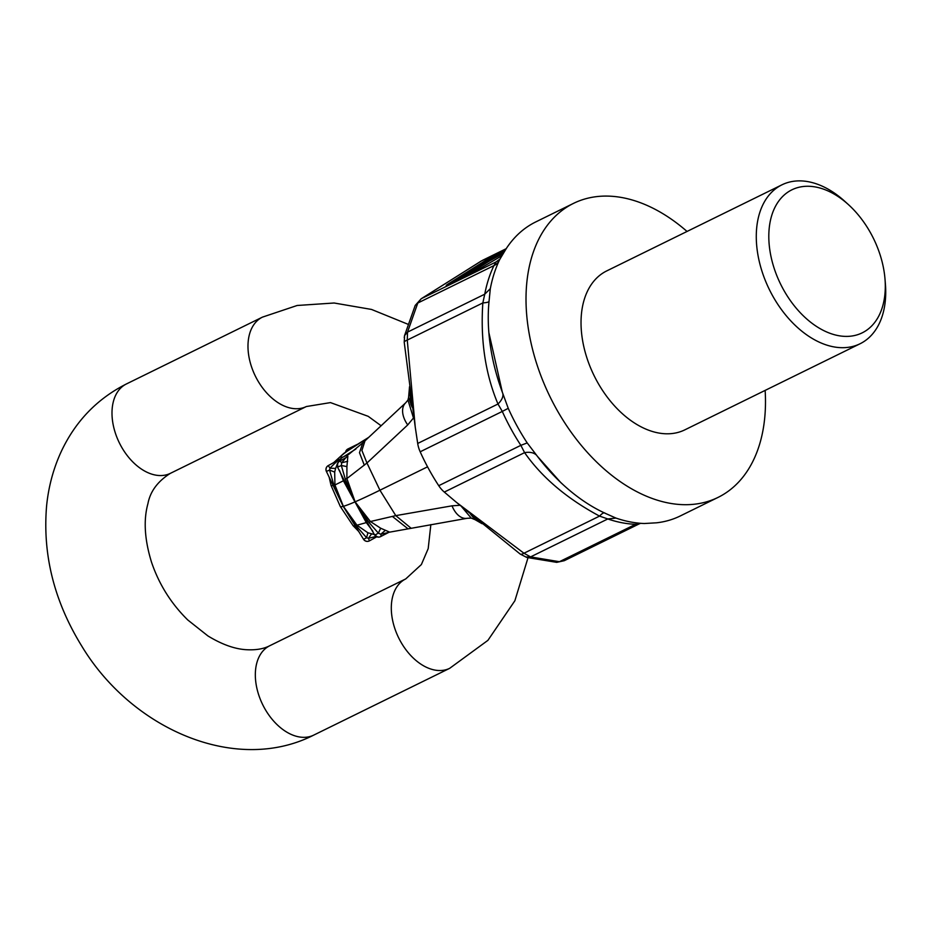 <?xml version="1.0" encoding="UTF-8"?>
<svg xmlns="http://www.w3.org/2000/svg" width="932" height="932" viewBox="0 0 932 932"><rect width="100%" height="100%" fill="white"/><g stroke="black" fill="none" stroke-linecap="round" stroke-linejoin="round"><path stroke-width="1.4" d="M364.319 465.231L359.484 452.696L362.758 442.921L405.7 402.787A22.135 13.933 46.9 0 0 407.727 424.922L366.963 462.994L379.93 490.22A121.754 6.303 -28.7 0 1 356.7 501.136L355.115 501.835L346.89 478.57L366.963 462.994L361.907 450.459L364.995 440.824M329.147 477.149L331.023 485.374L340.273 506.449A121.754 6.303 -28.7 0 0 340.297 506.495A121.754 6.303 -28.7 0 0 342.324 506.565L343.349 506.321L356.968 525.217L366.299 522.607L343.407 480.784L334.938 484.978L343.349 506.321L344.153 506.088A121.754 6.303 -28.7 0 0 352.75 502.837L355.115 501.835L370.412 521.524L395.785 515.629L379.93 490.22L427.555 466.827M413.668 416.383L413.47 417.99L407.96 400.026M353.403 446.871L357.096 444.506M348.137 448.875A4.427 2.878 63.8 0 0 347.962 448.956L357.224 444.413M348.859 454.28L343.314 456.936A22.135 21.564 -105.8 0 0 340.844 458.567L340.623 458.765C338.036 460.245 334.506 463.39 330.033 468.19L329.567 470.101L326.386 471.406L340.145 500.041M340.063 459.08L341.31 458.323L338.153 462.377M374.443 534.572L367.907 532.778L356.968 525.217L356.175 525.834L343.291 506.332L333.877 485.106L329.567 470.101L334.681 472.093L335.625 468.412L330.033 468.19L328.227 465.616A4.427 4.322 74.7 0 0 326.491 471.406M343.244 506.227L340.192 500.135M341.31 458.323L339.935 459.138M352.296 521.081L343.232 506.356L335.147 489.626M337.314 463.915L335.625 468.412M334.681 472.093L334.938 484.978L333.877 485.106M345.877 457.659L341.66 462.796L341.333 465.499L337.559 467.153L354.941 501.789L345.259 479.025L341.333 465.499L346.914 466.583L346.89 478.57L345.259 479.025M348.824 454.303L362.804 442.875M345.842 457.67L347.846 456.063L346.914 466.583M343.966 480.341L343.407 480.784L339.365 470.054M347.659 461.305L341.66 462.796A4.427 1.468 -119.7 0 0 339.423 461.352A4.427 1.468 -119.7 0 0 339.341 461.387A4.427 1.468 -119.7 0 0 339.248 461.457M461.608 506.705L471.219 518.099L467.06 518.308A22.135 13.421 -99.9 0 1 452.032 505.831L395.785 515.629L410.907 528.083M470.462 514.115L475.087 519.683L471.277 518.11M376.109 536.436L368.431 538.323L366.579 537.706L356.175 525.834M343.349 506.437L346.669 511.983M371.507 533.954L368.431 538.323L369.445 540.851A4.427 4.322 74.7 0 1 368.49 541.236A4.427 4.427 0 0 0 369.456 540.84L376.784 536.797M367.907 532.778L366.579 537.706L363.666 539.29A4.427 4.322 74.7 0 0 368.49 541.236A4.427 4.427 0 0 1 363.55 539.302L346.622 511.901M369.049 522.491L370.412 521.524L380.652 528.211L389.436 532.044L380.687 536.552A4.427 1.468 60.3 0 1 380.617 536.587A4.427 3.868 66.6 0 1 380.244 536.774A4.427 4.427 0 0 0 380.687 536.552A4.427 1.468 60.3 0 0 380.769 534.246L378.369 533.139L369.049 522.491L355.045 501.987L374.722 535.026A4.427 4.427 0 0 0 380.244 536.774A4.427 3.868 66.6 0 1 375.258 534.863L374.722 535.026M387.269 532.778L380.769 534.246L385.429 530.296M367.092 522.584L366.299 522.607L372.847 531.193M380.652 528.211L378.369 533.139L375.258 534.863M471.324 514.837L481.18 522.992M405.7 402.787L407.925 400.084L408.6 397.382L411.886 406.702L410.814 404.092L409.544 386.722M412.41 407.61L411.886 406.702M491.024 350.013A163.811 106.388 63.8 0 0 502.336 392.209L488.857 332.549A163.811 106.388 63.8 0 0 491.024 350.013M765.137 390.403A163.811 106.388 -116.2 0 1 717.99 497.432A163.811 106.388 -116.2 0 1 528.793 331.454A163.811 106.388 -116.2 0 1 573.518 203.374L535.749 221.933A163.811 106.388 63.8 0 0 506.356 248.448L499.727 259.48A163.811 106.388 -116.2 0 0 495.591 269.325A163.811 106.388 -116.2 0 0 490.325 288.652L488.916 302.585A163.811 106.388 63.8 0 0 488.857 332.549M490.325 288.652L484.745 294.186L407.517 332.13L404.57 335.543L415.206 305.428L421.206 298.764L417.792 303.028L407.517 332.13L407.261 340.075L482.834 302.935L484.745 294.186A160.49 104.233 -116.2 0 1 493.948 265.608L496.045 261.962L500.193 258.851M421.206 298.764L481.017 261.158L506.146 248.774M463.309 277.421L489.207 261.135A2.213 1.678 57.8 0 1 487.366 260.809L500.624 253.481L500.1 255.123L502.965 253.714M560.808 482.601L537.496 456.435A163.811 106.388 -116.2 0 0 564 485.502A163.811 106.388 -116.2 0 0 603.959 512.705L605.148 513.276C604.192 512.204 602.328 513.148 599.544 516.107L607.804 518.961L530.576 556.905L523.959 553.235A11.068 4.136 -53 0 1 520.196 554.062L456.482 502.383L523.959 553.235L599.544 516.107C566.994 498.655 542.016 477.51 524.588 452.637C529.842 451.764 533.815 452.603 536.517 455.154L537.496 456.435M717.99 497.432L680.22 515.978A163.811 106.388 -116.2 0 1 656.559 522.805L644.28 523.516A163.811 106.388 63.8 0 1 618.161 518.809A163.811 106.388 63.8 0 1 615.936 518.076L605.148 513.276M565.107 560.225L559.421 561.705L530.576 556.905L525.823 556.998M615.936 518.076L607.804 518.961A160.49 104.233 63.8 0 0 635.577 524.297L639.364 523.749M556.707 562.357L564.256 560.703L639.107 523.924M536.517 455.154L527.197 442.921L520.86 445.345L524.588 452.637L444.308 492.073L456.482 502.383M527.197 442.921A163.811 106.388 -116.2 0 1 508.243 408.321L502.336 392.209M502.896 393.747C503.338 396.927 501.696 400.352 497.979 404.01L502.301 411.431L508.243 408.321M489.044 301.187C489.125 302.026 487.063 302.609 482.834 302.935C480.33 340.343 485.374 374.035 497.979 404.01L417.699 443.457L415.241 427.042L407.261 340.075A11.068 3.146 -5.2 0 0 404.22 342.23L415.241 427.042M573.518 203.374A163.811 106.388 -116.2 0 1 687.035 231.451M885.004 279.041L885.4 283.98A88.552 57.504 -116.2 0 1 860.05 343.768L684.799 429.873A88.552 57.504 -116.2 0 1 582.535 340.157A88.552 57.504 -116.2 0 1 606.709 270.921L781.96 184.816A88.552 57.504 -116.2 0 1 844.776 201.3L848.446 204.632A79.698 51.761 -116.2 0 1 883.944 270.548A79.698 51.761 -116.2 0 1 885.004 279.041A79.698 51.761 -116.2 0 1 836.225 335.182A79.698 51.761 -116.2 0 1 770.158 252.106A79.698 51.761 -116.2 0 1 789.299 191.235A79.698 51.761 -116.2 0 1 848.446 204.632M444.308 492.073A22.135 14.376 -116.2 0 1 438.739 485.688A160.49 104.233 63.8 0 1 428.813 469.146A160.49 104.233 -116.2 0 1 420.181 451.787L502.301 411.431A160.49 104.233 -116.2 0 0 510.934 428.79A160.49 104.233 -116.2 0 0 520.86 445.345L438.739 485.688M639.037 523.167A22.135 15.902 92 0 0 635.577 524.297L559.421 561.705L556.73 562.357L526.79 557.441L520.196 554.062M417.699 443.457A22.135 14.376 63.8 0 0 420.181 451.787M404.639 335.101L404.22 342.23M404.57 335.543L404.22 337.582M415.206 305.428L417.792 303.028L493.948 265.608A22.135 15.005 -154.2 0 0 498.958 261.123M860.05 343.768A88.552 57.504 -116.2 0 1 757.786 254.052A88.552 57.504 -116.2 0 1 781.96 184.816M430.852 524.611L428.196 548.61L421.38 564.547L405.746 578.912A49.804 32.352 63.8 0 0 400.247 640.89A49.804 32.352 63.8 0 0 449.678 668.326L313.7 735.127A49.804 32.352 -116.2 0 1 264.269 707.691A49.804 32.352 -116.2 0 1 269.779 645.725C263.558 648.987 255.519 650.303 245.64 649.662C234.177 648.847 221.606 644.268 207.929 635.939L187.751 619.955C171.069 603.528 158.976 584.236 151.485 562.078C144.553 539.523 143.377 520.044 147.932 503.653C150.238 491.432 157.718 481.331 170.381 473.34L306.348 406.538A49.804 32.352 -116.2 0 1 256.917 379.103A49.804 32.352 -116.2 0 1 262.428 317.136L297.145 305.486L334.145 303.005L371.507 309.436L407.622 324.115M170.381 473.34A49.804 32.352 -116.2 0 1 120.939 445.915A49.804 32.352 -116.2 0 1 126.449 383.937L262.428 317.136M355.931 449.003L343.314 456.936A97.697 5.056 -28.7 0 1 368.559 437.492M414.088 419.295L413.47 417.99L407.727 424.922M347.787 449.049A4.427 3.355 -122.2 0 0 347.554 449.177A4.427 4.427 0 0 1 347.962 448.956A4.427 2.878 63.8 0 0 347.787 449.049A4.427 2.878 63.8 0 0 346.681 451.344M331.023 485.374A119.75 6.198 -28.7 0 0 333.143 485.467M339.423 461.352A4.427 3.868 66.6 0 0 338.095 466.979M347.846 456.063L346.075 457.542M392.325 516.386L407.762 528.619M459.919 505.284L452.032 505.831M358.715 531.461L353.065 525.648A119.75 6.198 -28.7 0 0 355.15 525.695M481.017 261.158A11.068 8.4 57.8 0 1 481.599 260.832L421.788 298.438L496.045 261.962L499.703 259.399M489.207 261.135L500.1 255.123M501.661 255.869L473.281 272.528L450.319 283.806C445.473 286.124 444.925 286.077 448.653 283.666L485.525 260.482L505.552 249.694M452.509 282.722L487.366 260.809L485.525 260.482M504.235 251.71L500.624 253.481A2.213 1.433 63.8 0 1 501.148 251.85M448.653 283.666A2.213 1.678 57.8 0 1 450.261 283.829M306.348 406.538L330.487 402.601L368.198 416.324L381.118 425.761M405.746 578.912L269.779 645.725M528.001 557.802L514.872 600.756L487.914 640.354L449.678 668.326M313.7 735.127C235.866 774.667 131.703 729.197 81.643 645.899C54.091 601.117 42.418 554.319 46.635 505.505C48.604 486.353 53.474 468.353 61.256 451.507C75.492 421.229 97.219 398.71 126.449 383.937M347.554 449.177A4.427 4.427 0 0 0 345.562 452.137M340.39 458.893L328.227 465.616A4.427 4.427 0 0 0 326.386 471.406M368.734 437.318L343.896 453.313L333.761 462.552M346.273 457.437L339.341 461.387A4.427 4.427 0 0 0 337.559 467.153M387.957 532.452L467.06 518.308M353.065 525.648L340.297 506.495M388.621 532.219L387.269 532.789M475.087 519.683L482.042 523.691M408.6 397.382L409.532 386.652M482.461 260.354L506.204 248.693M501.672 255.857L473.363 272.482L447.139 285.262M560.796 482.59L564 485.502M639.084 523.947L640.645 523.306"/></g></svg>
